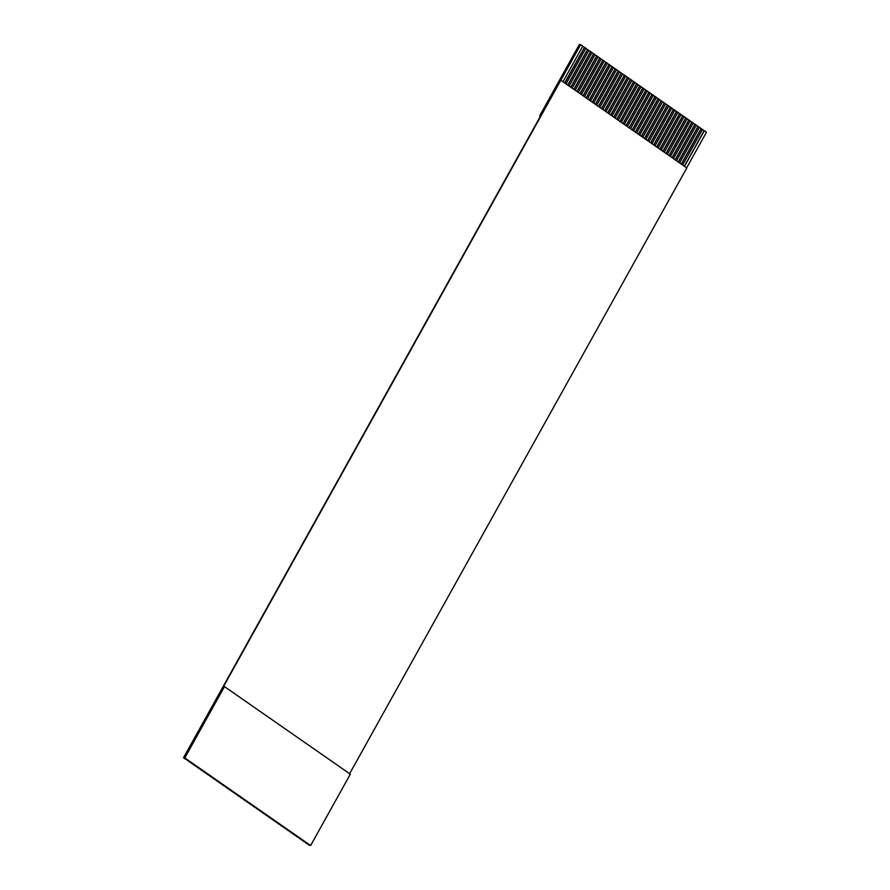 <?xml version="1.0" encoding="UTF-8"?>
<svg xmlns="http://www.w3.org/2000/svg" width="890" height="890" viewBox="0 0 890 890"><rect width="100%" height="100%" fill="white"/><g stroke="black" fill="none" stroke-linecap="round" stroke-linejoin="round"><path stroke-width="1.33" d="M310.643 845.5L183.896 757.813L309.742 845.378L183.896 757.813L580.636 44.667L582.783 46.158L580.258 44.622L183.896 757.813L184.797 757.924L224.48 686.613L350.337 774.189L310.643 845.5L350.337 774.189L224.48 686.613L184.797 757.924L310.643 845.5M582.583 46.135L585.854 48.294L584.619 47.437L564.783 83.104L584.619 47.437L564.661 82.915L584.43 47.415L582.583 46.135M585.653 48.271L588.924 50.43L587.689 49.573L567.842 85.24L587.689 49.573L567.731 85.051L587.489 49.551L585.653 48.271M588.724 50.407L591.995 52.566L590.76 51.709L570.913 87.376L590.76 51.709L570.802 87.187L590.56 51.687L588.724 50.407M591.794 52.543L595.065 54.702L593.83 53.845L573.983 89.501L593.83 53.845L573.872 89.323L593.63 53.823L591.794 52.543M594.865 54.679L598.136 56.838L596.901 55.981L577.054 91.637L596.901 55.981L576.942 91.459L596.701 55.959L594.865 54.679M597.935 56.815L601.195 58.974L599.971 58.117L580.124 93.773L599.971 58.117L580.013 93.595L599.771 58.095L597.935 56.815M600.995 58.951L604.265 61.11L603.042 60.253L583.195 95.909L603.042 60.253L583.084 95.731L602.841 60.231L600.995 58.951M604.065 61.087L607.336 63.246L606.112 62.389L586.265 98.045L606.112 62.389L586.154 97.867L605.912 62.367L604.065 61.087M607.136 63.223L610.406 65.382L609.183 64.525L589.336 100.181L609.183 64.525L589.225 100.003L608.982 64.503L607.136 63.223M610.206 65.359L613.477 67.518L612.253 66.661L592.406 102.317L612.253 66.661L592.295 102.139L612.053 66.639L610.206 65.359M613.277 67.495L616.548 69.654L615.324 68.797L595.477 104.453L615.324 68.797L595.365 104.275L615.124 68.775L613.277 67.495M616.347 69.631L619.618 71.79L618.394 70.933L598.547 106.589L618.394 70.933L598.425 106.411L618.194 70.911L616.347 69.631M619.418 71.767L622.689 73.926L621.454 73.069L601.618 108.725L621.454 73.069L601.495 108.547L621.265 73.047L619.418 71.767M622.488 73.903L625.759 76.062L624.524 75.205L604.677 110.861L624.524 75.205L604.566 110.683L624.324 75.183L622.488 73.903M625.559 76.039L628.83 78.198L627.595 77.341L607.748 112.997L627.595 77.341L607.636 112.819L627.394 77.319L625.559 76.039M628.629 78.175L631.9 80.334L630.665 79.477L610.818 115.133L630.665 79.477L610.707 114.955L630.465 79.455L628.629 78.175M631.7 80.311L634.959 82.47L633.736 81.613L613.889 117.269L633.736 81.613L613.777 117.091L633.535 81.591L631.7 80.311M634.77 82.447L638.03 84.606L636.806 83.749L616.959 119.405L636.806 83.749L616.848 119.227L636.606 83.727L634.77 82.447M637.83 84.583L641.1 86.742L639.877 85.885L620.03 121.541L639.877 85.885L619.918 121.363L639.676 85.863L637.83 84.583M640.9 86.719L644.171 88.878L642.947 88.021L623.1 123.677L642.947 88.021L622.989 123.499L642.747 87.999L640.9 86.719M643.971 88.855L647.241 91.014L646.018 90.157L626.171 125.813L646.018 90.157L626.059 125.635L645.817 90.135L643.971 88.855M647.041 90.991L650.312 93.15L649.088 92.293L629.241 127.949L649.088 92.293L629.13 127.771L648.888 92.271L647.041 90.991M650.112 93.127L653.382 95.286L652.159 94.429L632.312 130.085L652.159 94.429L632.189 129.907L651.958 94.407L650.112 93.127M653.182 95.263L656.453 97.422L655.218 96.565L635.382 132.221L655.218 96.565L635.26 132.043L655.029 96.543L653.182 95.263M656.253 97.399L659.523 99.558L658.289 98.701L638.442 134.357L658.289 98.701L638.33 134.179L658.088 98.679L656.253 97.399M659.323 99.535L662.594 101.694L661.359 100.837L641.512 136.493L661.359 100.837L641.401 136.315L661.159 100.815L659.323 99.535M662.394 101.671L665.664 103.83L664.43 102.973L644.582 138.629L664.43 102.973L644.471 138.451L664.229 102.951L662.394 101.671M665.464 103.807L668.735 105.966L667.5 105.109L647.653 140.765L667.5 105.109L647.542 140.587L667.3 105.087L665.464 103.807M668.535 105.943L671.794 108.102L670.571 107.245L650.723 142.901L670.571 107.245L650.612 142.723L670.37 107.223L668.535 105.943M671.594 108.079L674.865 110.238L673.641 109.381L653.794 145.037L673.641 109.381L653.683 144.859L673.441 109.359L671.594 108.079M674.665 110.215L677.935 112.374L676.712 111.517L656.865 147.173L676.712 111.517L656.753 146.995L676.511 111.495L674.665 110.215M677.735 112.351L681.006 114.51L679.782 113.653L659.935 149.309L679.782 113.653L659.824 149.131L679.582 113.631L677.735 112.351M680.806 114.487L684.076 116.646L682.852 115.789L663.006 151.445L682.852 115.789L662.894 151.267L682.652 115.767L680.806 114.487M683.876 116.623L687.147 118.782L685.923 117.925L666.076 153.581L685.923 117.925L665.965 153.403L685.723 117.903L683.876 116.623M686.947 118.759L690.217 120.918L688.994 120.061L669.147 155.717L688.994 120.061L669.024 155.539L688.793 120.039L686.947 118.759M690.017 120.895L693.288 123.054L692.053 122.197L672.217 157.853L692.053 122.197L672.095 157.675L691.864 122.175L690.017 120.895M693.087 123.031L696.358 125.19L695.123 124.333L675.276 159.989L695.123 124.333L675.165 159.811L694.923 124.311L693.087 123.031M696.158 125.167L699.429 127.326L698.194 126.469L678.347 162.125L698.194 126.469L678.236 161.947L697.994 126.447L696.158 125.167M699.229 127.303L702.499 129.462L701.264 128.605L681.417 164.261L701.264 128.605L681.306 164.083L701.064 128.583L699.229 127.303M702.299 129.439L706.482 132.232L686.635 167.887L706.482 132.232L704.335 130.741L684.488 166.397L704.335 130.741L684.377 166.219L704.135 130.719L702.299 129.439M580.258 44.622L183.518 757.757L580.258 44.622L579.368 44.5L580.258 44.622M686.813 167.921L349.436 774.066L686.813 167.921L560.967 80.345L686.813 167.921M682.652 165.117L702.499 129.462L682.652 165.117M305.381 842.552L309.364 845.333L305.381 842.552M679.582 162.981L699.429 127.326L679.582 162.981M302.311 840.416L304.347 841.729L302.311 840.416M676.511 160.845L696.358 125.19L676.511 160.845M299.24 838.28L301.276 839.593L299.24 838.28M673.441 158.709L693.288 123.054L673.441 158.709M296.17 836.144L298.206 837.457L296.17 836.144M670.37 156.573L690.217 120.918L670.37 156.573M293.099 834.008L295.135 835.321L293.099 834.008M667.3 154.437L687.147 118.782L667.3 154.437M290.029 831.872L292.065 833.185L290.029 831.872M664.229 152.301L684.076 116.646L664.229 152.301M286.958 829.736L289.005 831.049L286.958 829.736M661.159 150.165L681.006 114.51L661.159 150.165M283.888 827.6L285.935 828.913L283.888 827.6M658.088 148.029L677.935 112.374L658.088 148.029M280.817 825.475L282.864 826.777L280.817 825.475M655.018 145.893L674.865 110.238L655.018 145.893M277.747 823.339L279.794 824.641L277.747 823.339M651.958 143.757L671.794 108.102L651.958 143.757M274.676 821.203L276.723 822.505L274.676 821.203M648.888 141.621L668.735 105.966L648.888 141.621M271.606 819.067L273.653 820.369L271.606 819.067M645.817 139.485L665.664 103.83L645.817 139.485M268.546 816.931L270.582 818.233L268.546 816.931M642.747 137.349L662.594 101.694L642.747 137.349M265.476 814.795L267.512 816.097L265.476 814.795M639.676 135.213L659.523 99.558L639.676 135.213M262.405 812.659L264.441 813.961L262.405 812.659M636.606 133.077L656.453 97.422L636.606 133.077M259.335 810.523L261.371 811.825L259.335 810.523M633.535 130.941L653.382 95.286L633.535 130.941M256.264 808.387L258.3 809.689L256.264 808.387M630.465 128.805L650.312 93.15L630.465 128.805M253.194 806.251L255.23 807.553L253.194 806.251M627.394 126.669L647.241 91.014L627.394 126.669M250.123 804.115L252.17 805.417L250.123 804.115M624.324 124.533L644.171 88.878L624.324 124.533M247.053 801.979L249.1 803.281L247.053 801.979M621.253 122.397L641.1 86.742L621.253 122.397M243.982 799.843L246.029 801.145L243.982 799.843M618.183 120.261L638.03 84.606L618.183 120.261M240.912 797.707L242.959 799.009L240.912 797.707M615.124 118.125L634.959 82.47L615.124 118.125M237.841 795.571L239.888 796.873L237.841 795.571M612.053 115.989L631.9 80.334L612.053 115.989M234.782 793.435L236.818 794.737L234.782 793.435M608.982 113.853L628.83 78.198L608.982 113.853M231.712 791.299L233.747 792.601L231.712 791.299M605.912 111.717L625.759 76.062L605.912 111.717M228.641 789.163L230.677 790.465L228.641 789.163M602.841 109.581L622.689 73.926L602.841 109.581M225.571 787.027L227.606 788.329L225.571 787.027M599.771 107.445L619.618 71.79L599.771 107.445M222.5 784.891L224.536 786.193L222.5 784.891M596.701 105.309L616.548 69.654L596.701 105.309M219.43 782.755L221.465 784.057L219.43 782.755M593.63 103.173L613.477 67.518L593.63 103.173M216.359 780.619L218.406 781.921L216.359 780.619M590.56 101.037L610.406 65.382L590.56 101.037M213.288 778.483L215.336 779.785L213.288 778.483M587.489 98.901L607.336 63.246L587.489 98.901M210.218 776.347L212.265 777.649L210.218 776.347M584.419 96.765L604.265 61.11L584.419 96.765M207.148 774.211L209.195 775.513L207.148 774.211M581.359 94.629L601.195 58.974L581.359 94.629M204.077 772.075L206.124 773.377L204.077 772.075M578.289 92.493L598.136 56.838L578.289 92.493M201.007 769.939L203.054 771.241L201.007 769.939M575.218 90.357L595.065 54.702L575.218 90.357M197.947 767.803L199.983 769.105L197.947 767.803M572.148 88.221L591.995 52.566L572.148 88.221M194.877 765.667L196.912 766.969L194.877 765.667M569.077 86.085L588.924 50.43L569.077 86.085M191.806 763.531L193.842 764.833L191.806 763.531M566.007 83.949L585.854 48.294L566.007 83.949M188.736 761.395L190.772 762.697L188.736 761.395M562.936 81.813L582.783 46.158L562.936 81.813M185.665 759.259L183.518 757.757L185.665 759.259M579.368 44.5L539.674 115.811L540.364 116.301L539.674 115.811L579.368 44.5"/></g></svg>
